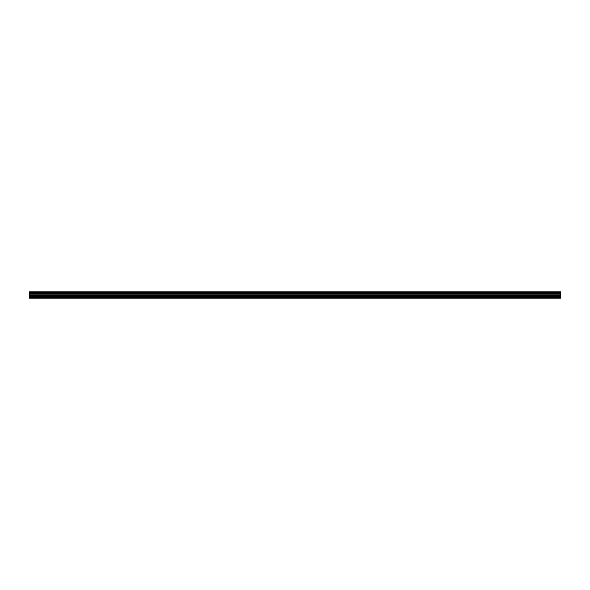 <?xml version="1.0" encoding="UTF-8"?>
<svg xmlns="http://www.w3.org/2000/svg" width="590" height="590" viewBox="0 0 590 590"><rect width="100%" height="100%" fill="white"/><g stroke="black" fill="none" stroke-linecap="round" stroke-linejoin="round"><path stroke-width="0.89" d="M29.5 296.18L29.5 293.938L560.5 293.938L560.5 296.18L29.5 296.18L29.5 298.164L560.5 298.164L560.5 296.18M29.5 291.947L560.5 291.947L29.5 291.836L29.5 293.938M560.5 291.836L29.5 291.836M560.5 291.947L560.5 292.485L29.5 292.485M29.5 292.618L560.5 292.485M560.5 292.618L560.5 293.112L29.5 293.112M29.5 293.252L560.5 293.112M560.5 293.252L560.5 293.85L29.5 293.85M29.5 297.751L560.5 297.751M29.5 294.063L560.5 294.063M29.5 296.32L560.5 296.32M29.5 295.413L560.5 295.413M560.5 295.28L29.5 295.28M29.5 294.196L560.5 294.196"/></g></svg>

